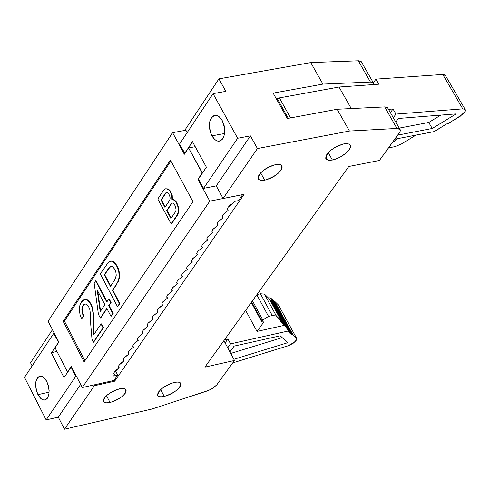 <?xml version="1.0" encoding="UTF-8"?>
<svg xmlns="http://www.w3.org/2000/svg" width="490" height="490" viewBox="0 0 490 490"><rect width="100%" height="100%" fill="white"/><g stroke="black" fill="none" stroke-linecap="round" stroke-linejoin="round"><path stroke-width="0.73" d="M328.233 152.641L332.385 160.034L336.183 158.938L340.501 156.947L346.344 152.88L348.917 150.167L350.326 147.692L350.466 145.499L349.425 144.232L347.03 143.588L343.894 143.852C331.442 148.121 325.568 153.248 326.273 159.232L328.753 160.267L332.385 160.034L328.233 152.641M399.252 133.078L379.407 160.469L348.794 166.484L204.906 367.132L348.794 166.484L379.407 160.469L399.92 131.988L400.348 130.463L399.944 129.274L398.738 128.588L396.974 128.447L400.146 129.568L400.275 131.032L399.252 133.078M361.638 62.334L361.228 61.611L358.3 60.785L370.458 82.057L373.38 82.865L373.827 84.549L373.68 83.294L373.086 82.614L370.458 82.057L358.3 60.785L310.752 62.579L322.916 84.102L370.458 82.057L322.916 84.102L310.752 62.579L218.914 78.859L185.422 129.329L187.192 132.582L185.422 129.329L218.914 78.859L225.823 91.361L218.914 78.859L310.752 62.579L358.649 60.778L360.732 61.232L361.638 62.334M387.988 108.406L387.584 107.702L384.668 106.924L396.974 128.447L384.668 106.924L337.138 109.258L349.456 131.032L396.974 128.447L349.456 131.032L337.138 109.258L287.336 118.525L273.151 93.124L287.336 118.525L337.138 109.258L385.024 106.912L387.094 107.335L387.988 108.406M260.649 172.835L264.716 180.216C276.746 176.112 282.399 171.175 281.677 165.406L279.214 164.371L275.588 164.591C263.534 168.701 257.863 173.638 258.579 179.407L261.066 180.449L264.716 180.216L260.649 172.835M206.388 167.194L192.484 141.677L206.388 167.194L198.45 178.924L203.577 188.362L198.45 178.924L206.388 167.194M224.622 133.494L211.888 135.871L215.006 139.76L217.193 140.979L218.84 141.218C225.192 138.456 226.313 131.559 222.209 120.528L219.104 116.663L216.935 115.45L215.294 115.211C208.924 117.955 207.791 124.846 211.888 135.871L224.622 133.494M184.908 153.401L179.536 144.103L184.62 153.456L192.484 141.677L184.908 153.401M216.243 185.888L203.577 188.362L237.638 138.266L213.064 93.651L179.536 144.103L213.064 93.651L225.823 91.361L213.064 93.651L237.638 138.266L203.577 188.362L216.243 185.888L223.103 198.475L216.243 185.888L250.415 135.865L216.243 185.888M244.1 194.322L223.103 198.475L257.421 148.55L250.415 135.865L237.638 138.266L250.415 135.865L257.421 148.55L349.456 131.032L257.421 148.55L223.103 198.475L244.1 194.322L114.648 381.183L244.1 194.322M211.888 135.871L209.953 130.757L209.334 126.218L209.653 121.93L211.282 117.729C214.749 113.772 218.387 114.703 222.209 120.528L224.157 125.661L224.781 130.218L224.451 134.53L222.809 138.731C219.324 142.651 215.68 141.696 211.888 135.871M273.151 93.124L322.916 84.102L273.151 93.124M114.146 380.216L114.648 381.183L94.343 385.746L64.453 429.222L152.065 409.003L208.764 390.365L212.966 388.141L216.739 384.932L234.502 360.456L204.906 367.132L234.502 360.456L223.899 340.654L234.502 360.456L216.684 384.999L211.472 389.048L207.184 390.953L152.065 409.003L64.453 429.222L58.279 417.131L46.14 419.906L24.5 377.38L46.14 419.906L58.279 417.131L64.453 429.222L94.343 385.746L93.921 384.938L94.343 385.746L114.648 381.183L114.146 380.216M332.385 160.034C326.095 160.818 324.319 158.84 327.044 154.105L330.493 150.497L334.364 147.741L338.7 145.499L343.894 143.852C350.179 143.098 351.936 145.089 349.168 149.824L345.726 153.419L341.867 156.157L337.561 158.386L332.385 160.034M264.716 180.216C258.524 181 256.705 179.107 259.253 174.544L262.542 171.053L266.284 168.382L270.505 166.208L275.588 164.591C281.775 163.838 283.575 165.743 280.984 170.306L277.695 173.785L273.971 176.437L269.776 178.605L264.716 180.216M110.036 402.504C104.052 403.503 102.153 402.014 104.321 398.052L107.298 394.946L110.758 392.502L114.721 390.444L119.566 388.809C125.544 387.835 127.425 389.336 125.22 393.305L122.243 396.398L118.794 398.829L114.856 400.875L110.036 402.504L106.483 395.651L110.036 402.504C121.012 398.646 126.273 394.279 125.814 389.409L123.358 388.441L119.566 388.809C108.566 392.674 103.292 397.041 103.739 401.91L106.214 402.884L110.036 402.504M164.26 396.459C158.19 397.47 156.31 395.938 158.619 391.865L161.706 388.674L165.277 386.163L169.332 384.056L174.268 382.384C180.338 381.392 182.2 382.935 179.855 387.02L176.768 390.193L173.215 392.692L169.179 394.787L164.26 396.459L160.659 389.587L164.26 396.459C175.536 392.466 180.963 387.964 180.528 382.96L178.066 382.004L174.268 382.384C162.974 386.377 157.535 390.879 157.958 395.883L160.438 396.845L164.26 396.459M30.533 362.772L52.455 329.733L30.533 362.772L32.132 365.895L30.533 362.772M53.716 333.414L58.665 342.418L53.716 333.414L24.5 377.38L53.716 333.414L54.292 333.292L53.716 333.414M80.629 384.417L58.279 417.131L80.629 384.417M76.373 376.161L75.797 376.283L46.14 419.906L75.797 376.283L71.093 367.151L64.031 377.582L51.389 352.959L58.383 342.479L51.389 352.959L64.031 377.582L71.093 367.151L75.797 376.283L76.373 376.161M37.938 394.652L36.193 389.826L35.611 385.636L35.856 381.741L37.234 378.041C40.223 374.709 43.408 375.855 46.795 381.477L48.547 386.322L49.129 390.53L48.884 394.438L47.493 398.137C44.486 401.439 41.301 400.275 37.938 394.652L49.135 392.147L37.938 394.652L40.946 398.676L42.495 399.693L44.547 400.079C49.643 397.574 50.39 391.375 46.795 381.477L43.8 377.471L41.73 376.259L40.211 376.069C35.108 378.568 34.349 384.76 37.938 394.652M71.669 367.022L71.093 367.151L71.669 367.022M56.871 351.287L51.389 352.959L56.871 351.287M184.326 154.264L188.558 147.937L195.21 146.688L188.558 147.937L184.326 154.264L172.609 132.68L184.326 154.264M202.493 172.958L197.929 179.316L198.591 179.187L197.929 179.316L202.199 173.013L188.558 147.937L202.493 172.958M185.912 130.224L172.609 132.68L48.075 321.226L58.849 342.143L55.076 347.796L67.547 372.039L71.35 366.41L82.247 387.559L209.793 201.157L197.929 179.316L209.793 201.157L242.617 194.665L209.793 201.157L82.247 387.559L71.35 366.41L67.547 372.039L55.076 347.796L58.849 342.143L48.075 321.226L172.609 132.68L185.912 130.224M170.434 160.052L192.968 201.709L84.127 361.883L63.167 321.342L170.434 160.052L63.167 321.342L84.127 361.883L192.968 201.709L170.434 160.052M113.999 380.43L82.247 387.559L113.999 380.43L117.692 375.089L113.637 375.995L114.562 374.66L113.809 373.539L114.293 372.069L119.278 367.843L118.525 366.716L119.186 364.97L124.007 360.995L123.26 359.868L123.927 358.11L128.76 354.123L128.013 352.984L128.686 351.22L133.531 347.226L132.784 346.075L133.464 344.305L138.321 340.293L137.58 339.141L138.26 337.359L143.129 333.335L142.388 332.171L143.08 330.382L147.962 326.346L147.227 325.176L147.919 323.376L152.813 319.333L152.078 318.151L152.776 316.344L157.688 312.283L156.953 311.095L157.651 309.282L162.576 305.209L161.847 304.014L162.551 302.189L167.488 298.104L166.759 296.897L167.47 295.066L172.425 290.968L171.696 289.755L172.413 287.912L177.38 283.802L176.651 282.583L177.374 280.727L182.354 276.605L181.631 275.374L182.36 273.512L187.352 269.378L186.629 268.14L187.364 266.266L192.368 262.119L191.651 260.876L192.386 258.996L197.409 254.825L196.692 253.575L197.433 251.689L202.468 247.505L201.757 246.243L202.505 244.351L207.552 240.155L206.841 238.887L207.595 236.976L212.66 232.768L211.95 231.494L212.709 229.577L217.787 225.357L217.076 224.071L217.842 222.142L222.932 217.909L222.227 216.617L222.999 214.675L228.101 210.431L227.403 209.126L228.175 207.178L233.295 202.915L234.324 201.433L238.507 200.606L242.617 194.665L238.507 200.606L234.324 201.433L233.295 202.915L229.994 205.206L228.003 207.442L227.421 209.401L228.101 210.431L223.183 214.418L222.239 216.433L222.932 217.909L218.032 221.878L217.088 223.881L217.787 225.357L212.899 229.308L211.962 231.298L212.66 232.768L207.791 236.707L206.854 238.685L207.552 240.155L202.707 244.069L201.77 246.041L202.468 247.505L197.635 251.407L196.704 253.361L197.409 254.825L192.595 258.708L191.664 260.656L192.368 262.119L187.572 265.978L186.647 267.914L187.352 269.378L182.568 273.224L181.649 275.147L182.354 276.605L177.588 280.433L176.669 282.344L177.38 283.802L172.633 287.612L171.714 289.517L172.425 290.968L167.696 294.76L166.778 296.652L167.488 298.104L162.778 301.883L161.859 303.763L162.576 305.209L159.44 307.365L157.266 309.925L156.959 311.26L157.688 312.283L153.003 316.032L152.096 317.894L152.813 319.333L148.145 323.063L147.239 324.913L147.962 326.346L143.313 330.064L142.406 331.901L143.129 333.335L138.921 336.532L137.592 338.866L138.321 340.293L135.234 342.412L133.096 344.911L132.79 346.203L133.531 347.226L128.925 350.889L128.031 352.702L128.76 354.123L124.589 357.284L123.278 359.574L124.007 360.995L120.95 363.09L118.837 365.552L118.531 366.82L119.278 367.843L116.234 369.926L114.384 371.922L113.815 373.637L114.562 374.66L113.637 375.995L117.692 375.089L113.999 380.43M84.905 360.738L64.398 321.085L63.167 321.342L64.398 321.085L170.93 160.971L64.398 321.085L84.905 360.738M115.407 370.691L117.692 375.089L115.407 370.691M161.853 303.843L162.576 305.209M166.765 296.738L167.488 298.104M171.702 289.608L172.425 290.968M176.657 282.448L177.38 283.802M181.637 275.257L182.354 276.605M186.635 268.036L187.352 269.378M191.651 260.784L192.368 262.119M196.698 253.502L197.409 254.825L196.698 253.502M201.757 246.188L202.468 247.505M206.841 238.844L207.552 240.155M211.95 231.464L212.66 232.768M217.076 224.059L217.787 225.357L217.076 224.059M222.227 216.617L222.932 217.909L222.227 216.617M227.403 209.144L228.101 210.431L227.403 209.144M113.827 373.245L114.562 374.66M118.543 366.428L119.278 367.843M123.272 359.593L124.007 360.995M128.025 352.727L128.76 354.123L128.025 352.727M132.796 345.83L133.531 347.226M137.592 338.902L138.321 340.293M142.4 331.951L143.129 333.335M147.233 324.968L147.962 326.346M152.084 317.955L152.813 319.333M156.959 310.911L157.688 312.283M106.973 308.682L100.744 317.9L106.973 308.682M96.071 280.746L106.992 301.595L96.071 280.746L95.66 280.831L96.071 280.746M109.172 298.882L111.101 302.569L109.074 305.57L113.184 313.422L110.924 316.234L106.82 308.388L100.334 317.992L100.744 317.9L100.334 317.992L98.417 314.317L94.166 283.073L95.66 280.831L106.734 301.975L109.172 298.882L108.762 298.967L110.691 302.655L111.101 302.569L109.172 298.882M110.624 261.041L113.368 261.587L115.769 263.828L118.366 268.734L119.438 272.765L119.597 276.795L118.703 280.703L112.865 290.227L119.866 303.561L117.863 306.513L119.866 303.561L112.865 290.227L118.703 280.703L119.597 276.795L119.438 272.765L118.366 268.734L115.885 263.988L113.245 261.513L110.624 261.041M85.058 303.929L83.459 305.295L82.43 307.855L82.467 311.842L83.968 316.111L81.897 318.457L83.968 316.111L82.467 311.842L82.43 307.855L83.459 305.295L85.058 303.929M84.69 299.494L87.091 299.702L88.966 301.025L91.085 304.07L92.537 307.726L93.639 315.064L94.092 334.235L93.639 315.064L92.537 307.726L91.085 304.07L89.186 301.252L87.085 299.702L84.69 299.494M101.454 323.884L103.463 327.743L93.229 342.32L91.998 339.227L90.748 324.668L90.589 315.101L89.805 309.533L88.531 306.44L86.785 304.419L85.119 303.923L83.049 305.38L83.459 305.295L82.706 305.962L82.02 307.941L81.934 311.095L82.779 314.47L83.557 316.197L83.968 316.111L81.487 318.543L81.897 318.457L81.487 318.543L80.005 314.482L79.288 309.417L79.668 305.974L81.377 302.024L84.917 299.47L85.787 299.519L87.955 300.566L90.674 304.161L91.085 304.07L90.674 304.161L92.126 307.812L93.143 313.857L93.357 324.221L93.768 324.129L93.357 324.221L93.749 334.744L101.038 323.976L101.454 323.884L101.038 323.976L103.053 327.835L103.463 327.743L101.454 323.884M173.184 199.479L175.077 200.496L177.613 204.373L178.623 209.573L178.482 212.636L177.527 215.006L171.567 223.795L177.527 215.006L178.482 212.636L178.623 209.573L177.613 204.373L175.077 200.496L173.184 199.479M165.632 188.773L167.476 188.883L169.362 189.887L170.465 191.112L172.217 195.192L172.407 199.657L172.217 195.192L170.465 191.112L169.362 189.887L167.476 188.883L165.632 188.773M109.074 305.57L111.101 302.569L108.664 305.662L109.074 305.57L108.664 305.662L112.767 313.508L113.184 313.422L109.074 305.57M111.334 316.142L113.184 313.422L111.334 316.142M108.394 262.291L111.144 261.041L114.152 262.567L116.743 266.156L117.159 266.07L116.743 266.156L118.764 271.503L119.18 276.881L118.286 280.788L116.326 284.561L116.736 284.476L112.449 290.313L112.865 290.227L112.449 290.313L119.456 303.653L119.866 303.561L117.453 306.605L117.863 306.513L117.453 306.605L100.291 273.892L108.394 262.291L100.291 273.892L117.453 306.605L119.456 303.653L112.449 290.313L117.098 283.318L118.286 280.788L119.18 276.881L118.764 271.503L116.743 266.156L114.366 262.769L111.377 261.072L109.638 261.36L108.394 262.291M93.639 342.228L103.463 327.743L93.639 342.228M171.984 199.767L172.762 199.559L175.077 200.496L174.654 200.575L175.763 201.8L176.179 201.721L175.763 201.8L177.19 204.459L177.613 204.373L177.19 204.459L177.803 206.425L178.225 206.339L177.803 206.425L178.201 209.653L178.623 209.573L178.201 209.653L178.066 212.721L178.482 212.636L178.066 212.721L177.104 215.092L177.527 215.006L171.151 223.881L171.567 223.795L171.151 223.881L157.792 198.995L163.697 190.169L165.216 188.852L167.476 188.883L169.362 189.887L168.94 189.973L170.042 191.192L170.465 191.112L170.042 191.192L171.188 193.311L171.604 193.232L171.188 193.311L171.794 195.271L172.217 195.192L171.794 195.271L172.192 198.499L172.615 198.419L172.192 198.499L171.984 199.767L171.794 195.271L170.042 191.192L168.94 189.973L167.059 188.962L165.216 188.852L163.697 190.169L157.792 198.995L171.151 223.881L177.104 215.092L178.066 212.721L178.201 209.653L177.803 206.425L175.763 201.8L174.654 200.575L172.762 199.559L171.984 199.767M110.924 316.234L112.767 313.508L108.664 305.662L110.691 302.655L108.762 298.967L106.734 301.975L95.66 280.831L94.166 283.073L98.417 314.317L100.334 317.992L106.82 308.388L110.924 316.234M104.891 304.707L100.211 311.646L97.192 289.988L104.891 304.707L97.192 289.988L100.211 311.646L104.891 304.707M110.422 286.448L104.29 274.768L110.446 266.352L111.414 266.193L112.804 266.836L114.752 269.371L116.032 272.789L116.032 276.789L114.801 279.888L110.422 286.448L115.211 279.116L116.24 275.215L115.824 271.956L114.752 269.371L113.245 267.228L111.346 266.186L110.14 266.523L104.29 274.768L110.422 286.448M101.038 323.976L93.749 334.744L93.02 312.632L92.126 307.812L90.674 304.161C87.532 298.765 84.439 298.055 81.377 302.024L79.668 305.974L79.288 309.417L80.005 314.482L81.487 318.543L83.557 316.197L82.24 312.773L81.855 309.453L82.185 307.242L83.404 304.909L84.978 303.935L86.767 304.406L88.39 306.201L89.805 309.533L90.589 315.101L90.748 324.668L91.998 339.227L93.229 342.32L103.053 327.835L101.038 323.976M175.414 206.137L176.1 209.898L175.641 211.533L170.924 218.503L166.649 210.547L171.353 203.571L172.382 202.995L173.448 203.319L175.414 206.137L173.448 203.319L172.382 202.995L171.353 203.571L166.649 210.547L170.924 218.503L175.641 211.533L176.1 209.898L175.414 206.137M165.651 192.974L166.674 192.392L167.739 192.717L168.842 193.936L170.024 196.956L170.097 198.75L169.638 200.386L164.946 207.368L160.965 199.963L165.651 192.974L166.857 192.448L165.651 192.974L160.965 199.963L164.946 207.368L169.638 200.386L170.097 198.75L170.024 196.956L168.842 193.936L167.739 192.717L166.674 192.392L165.651 192.974M100.566 311.125L97.773 291.097L100.566 311.125M110.679 286.068L104.701 274.682L104.29 274.768L108.131 269.016L110.14 266.523L111.059 266.186L108.547 268.93L104.701 274.682L110.679 286.068M167.072 210.461L166.649 210.547L171.353 203.571L172.56 203.05L171.77 203.485L167.072 210.461L171.182 218.117L167.072 210.461M161.388 199.877L166.067 192.889L161.388 199.877L165.204 206.982L161.388 199.877M276.464 99.053L279.392 97.902L339.049 87.024L378.837 84.194L339.049 87.024L351.269 108.56L339.049 87.024L279.392 97.902L290.582 117.925L279.392 97.902L277.285 98.643L288.292 118.347L277.285 98.643L276.464 99.053M434.752 131.473L394.824 139.197L434.752 131.473L435.132 130.959L434.752 131.473M442.764 74.456L375.94 79.129L378.837 84.194L375.94 79.129L373.343 82.804L375.94 79.129L442.764 74.456L445.465 75.589L445.147 75.044L442.764 74.456L462.762 108.854L442.764 74.456M388.515 109.331L393.029 108.982L395.951 114.084L462.762 108.854L395.951 114.084L393.323 117.735L395.951 114.084L393.029 108.982L390.408 112.639L393.029 108.982L388.515 109.331M289.259 332.049L288.886 332.796L289.308 332.839L289.045 332.349L289.308 332.839L289.939 332.698L271.852 299.47L272.281 299.513L271.852 299.47L289.939 332.698L290.362 332.741L289.927 333.8L290.356 333.843L290.086 333.353L290.356 333.843L290.98 333.702L272.906 300.493L273.365 300.591L272.826 300.511L290.98 333.702L291.409 333.745L290.968 334.799L291.397 334.841L291.134 334.352L291.397 334.841L292.463 334.609L274.4 301.424L292.463 334.609L292.885 334.639L274.823 301.46L292.885 334.639L296.487 338.106L278.516 305.062L274.823 301.46L273.879 301.534L274.823 301.46L278.461 305L296.762 338.541L296.389 340.164L293.185 343.276L289.026 345.487L232.738 362.888L287.985 345.848L294.827 341.977L296.793 339.147L296.487 338.106L292.885 334.639L290.98 334.811L291.348 334.058L290.356 333.843L289.939 332.698L288.941 332.483L289.259 332.055M270.137 297.749L268.551 298.092L270.137 297.749L273.089 303.169M288.236 331.02L287.838 331.791L288.267 331.834L287.998 331.344L288.267 331.834L289.321 331.736L287.844 331.797L288.236 331.02L230.551 343.87L227.924 338.958L224.579 339.699L227.924 338.958L230.551 343.87L288.236 331.02L285.07 325.195L257.011 331.412L245.631 310.348L257.011 331.412L263.908 321.899L257.011 331.412M393.911 140.452L394.597 141.647L396.63 138.848L394.597 141.647L392.668 142.167L393.807 141.8L393.421 141.132L393.807 141.8L394.597 141.647L393.911 140.452M389.036 147.184L391.106 147.398L394.958 146.645L401.384 144.005L415.973 135.105L401.384 144.005L394.958 146.645L391.106 147.398L389.036 147.184M447.744 123.725L460.33 116.185L465.371 111.108L465.5 110.238L464.832 109.178L462.762 108.854L465.139 109.417L465.476 110.072L465.084 111.763L463.289 113.962L448.424 123.449L446.635 123.946L447.744 123.731M435.132 130.959L437.674 129.813L438.562 128.864L446.635 123.946L435.132 130.959M398.327 118.47L456.172 113.882L432.235 128.484L397.77 135.124L432.235 128.484L456.172 113.882L398.327 118.47L395.773 122.016L398.327 118.47M230.551 343.87L227.721 347.796L230.551 343.87M234.122 346.105L280.28 335.803L287.581 342.743L233.877 359.286L287.581 342.743L280.28 335.803L234.122 346.105L229.933 351.918L234.122 346.105M227.924 338.958L225.1 342.89L227.924 338.958M270.541 298.496L271.258 298.539L270.541 298.496M281.064 320.864L276.323 315.928L272.281 315.578L268.538 316.405L262.787 319.884L261.77 321.869L263.908 321.899L261.819 321.936L262.787 319.884L268.538 316.405L272.281 315.578L276.323 315.928L281.113 320.54L269.298 298.808L264.478 294.129L269.298 298.808L281.119 320.546L280.513 321.605L281.058 320.864M285.07 325.195L284.047 325.005L283.624 323.853L282.626 323.633L282.944 323.198L281.572 322.622L281.94 321.863L280.464 321.93L280.513 321.605L280.458 321.918L281.946 321.869L281.511 322.935L283 322.885L282.565 323.951L284.053 323.896L283.618 324.962L285.064 325.195M270.682 301.16L271.233 301.246L270.768 301.142L282.571 322.843L270.682 301.16M271.742 302.189L272.287 302.269L271.828 302.171L283.624 323.853L271.742 302.189M256.993 294.496L260.429 293.755L264.478 294.129L276.323 315.928L264.478 294.129L260.429 293.755L272.281 315.578L260.429 293.755L256.993 294.496M428.762 122.457L432.235 128.484L428.762 122.457L399.252 128.104L428.762 122.457L440.816 115.101L428.762 122.457M288.892 331.693L270.799 298.441L288.892 331.693M282.203 337.628L230.741 353.437L282.203 337.628M272.887 303.194L284.678 324.864L272.887 303.194M256.803 294.766L268.538 316.405L256.803 294.766M252.46 300.823L262.787 319.884L252.46 300.823M251.664 301.932L261.985 320.993L251.664 301.932M283.777 324.509L284.047 325.005L283.777 324.509M281.67 322.481L281.946 322.977L281.67 322.481M281.021 320.913L281.517 321.826L281.021 320.913M280.617 321.465L280.886 321.967L280.617 321.465M361.228 61.611L373.38 82.865M325.74 158.282L326.273 159.232M387.584 107.702L399.883 129.207M258.065 178.464L258.579 179.407M218.84 141.218L220.065 140.985M157.572 395.142L157.958 395.883M44.547 400.079L45.405 399.889M156.996 311.438L157.272 311.959M161.89 304.364L162.166 304.884M166.808 297.259L167.084 297.785M171.739 290.117L172.027 290.65M176.7 282.951L176.982 283.49M181.68 275.754L181.968 276.293M186.678 268.526L186.966 269.071M191.7 261.268L191.994 261.813M196.741 253.979L197.035 254.531M201.807 246.654L202.107 247.211M206.89 239.304L207.19 239.861M211.999 231.917L212.305 232.487M217.125 224.5L217.438 225.069M222.282 217.058L222.589 217.627M227.452 209.573L227.77 210.155M113.845 373.827L114.103 374.311M118.562 367.004L118.819 367.494M123.296 360.162L123.554 360.652M128.049 353.29L128.313 353.786M132.827 346.387L133.084 346.883M137.617 339.454L137.886 339.956M142.431 332.496L142.7 333.004M147.263 325.507L147.533 326.015M152.121 318.488L152.39 319.002M111.144 260.95L110.734 261.035M85.327 299.384L84.917 299.47M465.139 109.417L445.147 75.044M278.516 305.062L296.542 338.161M291.409 333.745L273.334 300.542M290.362 332.741L272.281 299.513M289.321 331.736L271.227 298.49M285.107 324.907L273.316 303.243M261.733 321.771L251.278 302.465M284.053 323.896L272.256 302.214M283 322.885L271.203 301.191M281.946 321.869L270.137 300.156M281.119 320.546L269.304 298.82"/></g></svg>
